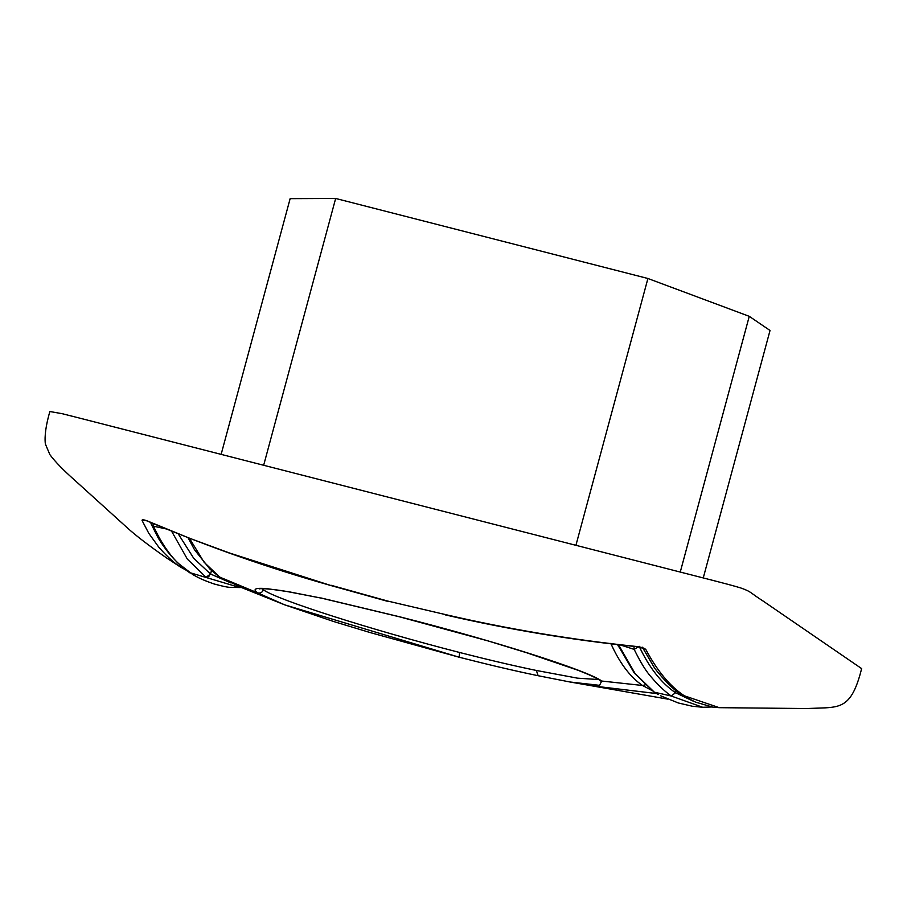 <?xml version="1.0" encoding="UTF-8"?>
<svg xmlns="http://www.w3.org/2000/svg" width="907" height="907" viewBox="0 0 907 907"><rect width="100%" height="100%" fill="white"/><g stroke="black" fill="none" stroke-linecap="round" stroke-linejoin="round"><path stroke-width="1.36" d="M598.631 679.547L577.521 678.164L536.32 670.454C513.77 665.783 488.181 659.797 459.554 652.473C369.818 629.435 277.213 599.776 263.381 589.822L261.885 588.654M259.277 588.892C261.182 588.065 276.42 589.459 290.172 592.112L321.634 598.189L288.902 591.772L266.624 588.609C255.4 587.668 252.35 589.074 257.486 592.815L284.741 604.867L459.18 657.224M263.381 589.822C262.248 592.543 260.286 593.541 257.486 592.815L219.732 577.113L204.086 562.227L189.484 538.384M321.101 597.985L400.202 616.93M149.202 521.695L149.326 521.865C208.621 546.932 269.277 568.19 331.293 585.65L229.312 552.941L189.563 538.248L149.202 521.695C144.224 519.643 141.843 519.246 142.059 520.493L148.805 533.35L158.816 547.216C166.185 555.538 172.852 561.796 178.815 565.991L181.933 566.603M145.676 520.527L142.059 520.493M165.856 528.86L153.464 526.185L151.163 523.985L158.181 537.908C164.586 548.497 171.514 557.147 178.94 563.859L193.078 574.766C197.669 577.079 199.313 578.779 213.995 583.938C222.612 586.307 228.247 587.453 230.888 587.362L239.89 587.543L189.427 572.521C175.425 563.258 163.441 547.817 153.464 526.185L153.782 523.77M618.54 644.82L635.149 673.606L654.344 692.2L671.237 696.009C661.963 689.467 653.652 679.91 651.475 677.314C646.26 671.679 640.501 662.371 634.174 649.389L633.982 646.408M693.186 701.122L675.522 692.721C661.362 683.164 649.242 667.688 639.14 646.283L634.174 649.389L620.649 645.047M445.144 614.515L387.788 601.08L445.144 614.515C508.113 629.107 571.659 639.741 635.796 646.419L643.188 648.301L642.349 647.213L654.786 668.414C664.015 680.159 672.779 688.912 681.066 694.683L695.567 702.131L712.959 707.188L719.296 707.675L681.066 694.683M635.796 646.419C641.215 647.031 644.582 648.097 645.909 649.639C657.167 670.749 669.785 686.009 683.765 695.42M642.678 647.779L645.909 649.639M188.123 537.851L194.529 549.789L209.857 569.006L219.075 576.739L240.945 587.305L284.515 604.776M230.888 582.918L210.515 574.006L211.501 570.582M178.294 533.94L193.747 558.327L210.515 574.006L206.059 577.294L210.515 574.006M171.616 531.241L187.341 559.097L206.059 577.294M207.907 576.954L209.483 575.843M617.758 644.73L634.288 673.073L653.766 691.837L658.323 694.569M617.644 644.718L618.631 646.759M645.24 684.842L642.541 685.488C630.263 677.189 619.674 663.153 610.785 643.358M536.32 670.454L538.168 675.726L569.857 681.973L599.538 685.341L601.738 681.044L642.541 685.488L651.929 690.465M284.741 604.867L333.663 621.522L370.113 632.553L459.203 657.235C488.624 664.752 514.915 670.919 538.089 675.715L538.168 675.726C515.006 670.931 488.692 664.774 459.225 657.235L459.554 652.473M387.788 601.08L331.089 585.276M178.815 565.991L166.151 557.658C148.374 545.22 135.392 535.243 127.207 527.738L75.077 480.54C63.422 470.245 55.032 461.618 49.885 454.645L45.35 443.942C44.42 436.063 45.917 425.247 49.851 411.517L62.288 413.717L84.578 419.374L638.834 561.433C711.768 580.231 723.65 582.895 740.509 587.872C752.107 591.965 749.137 592.135 763.059 601.024L861.65 668.618C853.079 702.528 843.907 706.814 825.665 707.834L806.686 708.537L719.285 707.675M575.922 545.3L647.915 278.494L335.658 198.463L263.665 465.268M335.658 198.463L290.138 198.656L221.138 454.373M647.915 278.494L749.261 316.328L770.032 330.477L703.254 577.94M680.261 572.045L749.261 316.328M321.634 598.189L400.055 616.953L488.091 640.932L526.695 652.757L577.895 670.228C589.323 674.683 596.659 678.051 599.878 680.329L601.738 681.044C587.6 670.466 492.286 640.206 399.942 616.862M676.055 690.862L675.522 692.721L671.237 696.009L702.721 707.279L711.644 706.995M145.347 520.267L149.326 521.865M239.947 587.555L241.353 587.475M702.721 707.267L692.472 706.27L678.277 702.959L660.455 695.714M388.015 601.454L331.293 585.65M186.434 570.356L180.062 566.818M151.152 523.974L150.789 522.489M189.155 572.362L190.062 572.952M667.767 699.127L573.201 682.552M445.371 614.889C508.181 629.424 571.727 639.991 635.988 646.6M599.878 680.329L601.035 681.236M538.089 675.715L569.868 681.973M570.129 682.019L599.72 686.746L656.566 693.56"/></g></svg>
